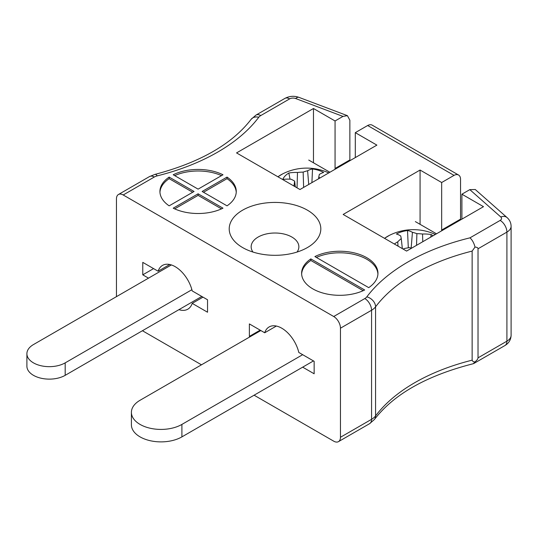 <?xml version="1.0" encoding="UTF-8"?>
<svg xmlns="http://www.w3.org/2000/svg" width="538" height="538" viewBox="0 0 538 538"><rect width="100%" height="100%" fill="white"/><g stroke="black" fill="none" stroke-linecap="round" stroke-linejoin="round"><path stroke-width="0.81" d="M368.718 287.642A38.164 22.038 0 0 0 377.952 273.277A38.164 22.038 0 0 0 355.699 253.25A38.164 22.038 0 0 0 314.891 256.572L368.718 287.642M364.67 289.982L310.85 258.906A38.164 22.038 0 0 0 301.616 273.277A38.164 22.038 0 0 0 323.863 293.304A38.164 22.038 0 0 0 364.67 289.982M222.981 174.769A38.164 22.038 0 0 0 173.209 174.769L198.098 189.134L222.981 174.769M202.14 191.474L227.029 205.839A38.164 22.038 0 0 0 236.263 191.474A38.164 22.038 0 0 0 227.029 177.103L202.14 191.474M198.098 193.808L173.209 208.179A38.164 22.038 0 0 0 222.981 208.179L198.098 193.808L198.098 195.368L174.695 208.879M169.161 177.103A38.164 22.038 0 0 0 159.927 191.474A38.164 22.038 0 0 0 169.161 205.839L194.05 191.474L169.161 177.103L169.161 178.663L192.698 192.254M335.08 169.255A14.311 8.265 60 0 1 335.06 168.488L349.861 159.947L349.861 120.209L347.42 115.67L342.968 116.403L335.06 120.969L313.472 108.501L236.552 152.906L299.975 189.524L376.889 145.119L355.302 132.651L367.669 125.515L454.025 175.381L441.664 182.516L420.07 170.048L343.157 214.454L406.58 251.071L483.494 206.666L461.907 194.198L469.815 189.632L475.262 189.511L507.092 217.594A9.543 6.517 -48.6 0 0 500.777 216.962L469.815 189.632M342.968 116.403L295.638 98.521A4.768 2.757 0 0 0 289.652 98.878L260.775 115.556A9.543 5.508 0 0 0 258.771 117.257A195.603 112.933 180 0 1 157.257 175.865A9.543 5.508 0 0 0 154.305 177.022L123.202 194.978L333.708 316.512L364.818 298.556A9.543 5.508 0 0 0 366.822 296.855A195.603 112.933 180 0 1 469.983 237.836C472.337 240.002 474.012 243.075 475.014 247.07L472.135 251.091L472.135 360.164C472.586 361.368 473.541 361.953 475.014 361.919C477.011 360.211 478.02 358.846 478.026 357.844L506.91 341.173A14.311 8.265 0 0 0 511.1 335.329C510.918 339.774 508.861 343.177 504.933 345.544A9.543 5.508 -120 0 0 506.91 341.173L506.91 232.1L478.026 248.778L478.026 357.844M242.625 247.567A45.797 26.443 0 0 0 307.4 247.567A45.797 26.443 0 0 0 307.4 210.17A45.797 26.443 0 0 0 242.625 210.17A45.797 26.443 0 0 0 242.625 247.567L242.625 247.567M142.429 330.736L201.468 364.818M254.097 395.201L333.708 441.167A9.543 5.508 -120 0 0 338.483 441.637A9.543 5.508 -120 0 0 340.46 437.273L371.563 419.317A19.086 11.016 0 0 0 375.571 415.914A186.061 107.425 180 0 1 472.135 360.164M441.685 230.802A14.311 8.265 60 0 1 441.664 230.035L460.555 219.134L460.555 179.396A9.543 5.508 120 0 0 458.578 175.032A9.543 5.508 120 0 0 454.025 175.381M460.555 219.134A14.311 8.265 -120 0 0 460.575 219.894M458.578 175.032L372.215 125.166A9.543 5.508 120 0 0 367.669 125.515M349.861 159.947L349.888 160.707M123.202 194.978A9.543 5.508 -120 0 0 118.434 194.507A9.543 5.508 -120 0 0 116.457 198.872L116.457 296.646M302.672 367.158L314.145 373.775L314.145 361.314L298.805 352.457A25.286 14.6 -120 0 0 269.114 326.949A25.286 14.6 -120 0 0 264.709 332.773L249.37 323.916L249.37 336.385L250.049 336.768M178.932 309.659A25.286 14.6 -120 0 0 187.796 309.195A25.286 14.6 -120 0 0 192.201 303.371L207.54 312.228L207.54 299.767L192.201 290.91A25.286 14.6 -120 0 0 162.51 265.402A25.286 14.6 -120 0 0 158.111 271.226L142.772 262.369L142.772 274.837L148.501 278.146M472.135 251.091A186.061 107.425 0 0 0 375.571 306.842A19.086 11.016 180 0 1 371.563 310.244L340.46 328.2L340.46 437.273M340.46 328.2A9.543 5.508 -120 0 0 333.708 316.512M478.026 248.778C478.02 247.783 477.011 247.211 475.014 247.07M169.759 264.501L158.111 271.226M202.994 297.144L192.201 303.371M153.565 268.603L142.772 274.837M260.17 330.15L249.37 336.385M276.364 326.048L264.709 332.773M366.822 296.855A9.543 7.149 36.9 0 1 375.571 306.842L375.571 415.914A9.543 7.149 -143.1 0 1 374.448 419.452C393.991 394.092 426.937 375.511 473.279 363.722L475.014 361.919M221.495 175.623A38.164 22.038 0 0 0 174.695 175.623M236.236 192.254A38.164 22.038 0 0 0 227.029 178.663L203.492 192.254M227.029 178.663L227.029 177.103M198.098 195.368L221.495 208.879M169.161 178.663A38.164 22.038 0 0 0 159.954 192.254M363.184 290.681L310.85 260.466L310.85 258.906M310.85 260.466A38.164 22.038 0 0 0 301.636 274.057M377.925 274.057A38.164 22.038 0 0 0 355.961 254.877A38.164 22.038 0 0 0 316.378 257.426M441.664 230.035L441.664 182.516M461.907 219.127L461.907 194.198M420.07 224.326L420.07 170.048M335.06 168.488L335.06 120.969M355.302 157.587L355.302 132.651M313.472 162.779L313.472 108.501M297.057 252.046A23.854 13.773 0 0 0 298.866 246.787A23.854 13.773 0 0 0 275.012 233.015A23.854 13.773 0 0 0 251.159 246.787A23.854 13.773 0 0 0 252.961 252.046M171.38 264.938L33.47 344.562A22.421 12.946 0 0 0 26.9 353.715L26.9 366.183A22.421 12.946 0 0 0 40.74 378.14A22.421 12.946 0 0 0 65.179 375.336L201.804 296.451M26.9 353.715A22.421 12.946 0 0 0 40.74 365.679A22.421 12.946 0 0 0 65.179 362.868L191.898 289.713M260.843 330.54L140.068 400.265A29.577 17.075 0 0 0 131.406 412.343L131.406 424.805A29.577 17.075 0 0 0 149.665 440.582A29.577 17.075 0 0 0 181.905 436.883L313.472 360.924M131.406 412.343A29.577 17.075 0 0 0 149.665 428.12A29.577 17.075 0 0 0 181.905 424.415L302.672 354.69M384.542 238.347A36.328 20.975 180 0 1 389.357 235.388L384.515 238.334M394.32 243.996A52.966 40.511 -47.6 0 1 397.737 241.824A52.536 29.529 -69.4 0 1 401.254 238.563A52.536 1.87 -97.6 0 0 400.729 235.98A52.966 17.915 -111.6 0 0 396.385 234.017A24.64 14.223 180 0 1 407.515 230.52A52.966 23.248 76.9 0 1 412.431 232.308A52.536 35.858 59 0 1 416.889 233.653A52.536 45.138 -11.9 0 1 422.545 234.03A52.966 40.511 -47.6 0 1 431.214 234.561A24.64 14.223 180 0 1 433.029 235.805M411.187 248.415A52.536 30.572 -129.6 0 0 409.761 247.594A52.536 39.852 170.7 0 0 404.105 248.583A52.966 35.185 140.5 0 0 403.17 249.101M430.716 237.137L431.214 234.561M422.781 241.717L422.545 234.03M416.533 245.328L416.889 233.653M411.133 248.381L412.431 232.308M408.308 247.803L407.515 230.52M402.35 248.63L401.254 238.563M398.026 246.135L397.737 241.824M277.938 176.8A36.328 20.975 180 0 1 282.753 173.841A36.328 20.975 180 0 1 282.759 173.835L277.911 176.787M293.647 185.872A52.966 23.248 -76.9 0 1 294.125 185.085A52.536 7.155 -90.6 0 1 294.649 181.138A52.536 24.244 -119.2 0 0 291.132 179.241A52.966 35.185 -140.5 0 0 282.773 179.443A24.64 14.223 180 0 1 288.832 173.021A52.966 40.511 47.6 0 1 297.501 172.483A52.536 45.138 11.9 0 1 303.156 172.106A52.536 35.858 -59 0 1 307.615 170.761A52.966 23.248 -76.9 0 1 312.531 168.972A24.64 14.223 180 0 1 323.668 172.469A52.966 17.915 111.6 0 0 319.323 174.433A52.536 1.87 97.6 0 0 318.792 177.015A52.536 29.529 69.4 0 1 319.928 178.004M318.604 178.771L318.792 177.015M311.906 182.638L312.531 168.972M308.718 184.473L307.615 170.761M303.627 187.419L303.156 172.106M297.03 187.823L297.501 172.483M290.029 179.174L288.832 173.021M295.295 186.821L294.649 181.138M294.239 186.215L294.125 185.085M415.349 221.602L436.486 233.801M308.745 160.055L329.888 172.254M469.983 237.836L500.158 220.412A4.768 2.757 0 0 0 500.777 216.962M364.818 298.556A9.543 5.508 60 0 1 371.563 310.244L371.563 419.317A9.543 5.508 -120 0 1 369.586 423.682L374.448 419.452M511.1 335.329L511.1 226.256A14.311 8.265 180 0 1 506.91 232.1A9.543 5.508 60 0 0 500.158 220.412M118.434 194.507L149.537 176.551A9.543 5.508 60 0 1 154.305 177.022M149.537 176.551L154.937 174.399A9.543 3.1 75.9 0 1 157.257 175.865M154.937 174.399C199.981 162.496 232.053 144.13 251.145 119.308A9.543 7.149 36.9 0 1 258.771 117.257M251.145 119.308L256.001 115.078A9.543 5.508 60 0 1 260.775 115.556M256.001 115.078L284.884 98.407A9.543 5.508 60 0 1 289.652 98.878M284.884 98.407C289.478 96.006 294.192 95.67 299.014 97.385A9.543 4.264 110.7 0 0 295.638 98.521M65.179 362.868L65.179 375.336M181.905 424.415L181.905 436.883M473.817 363.506L504.933 345.544M338.483 441.637L369.586 423.682M299.014 97.385L347.42 115.67M511.1 226.256C511.013 222.799 509.674 219.914 507.092 217.594M435.363 234.454A53.013 53.013 0 0 0 389.357 235.382M328.758 172.906A53.013 53.013 0 0 0 282.759 173.835"/></g></svg>
